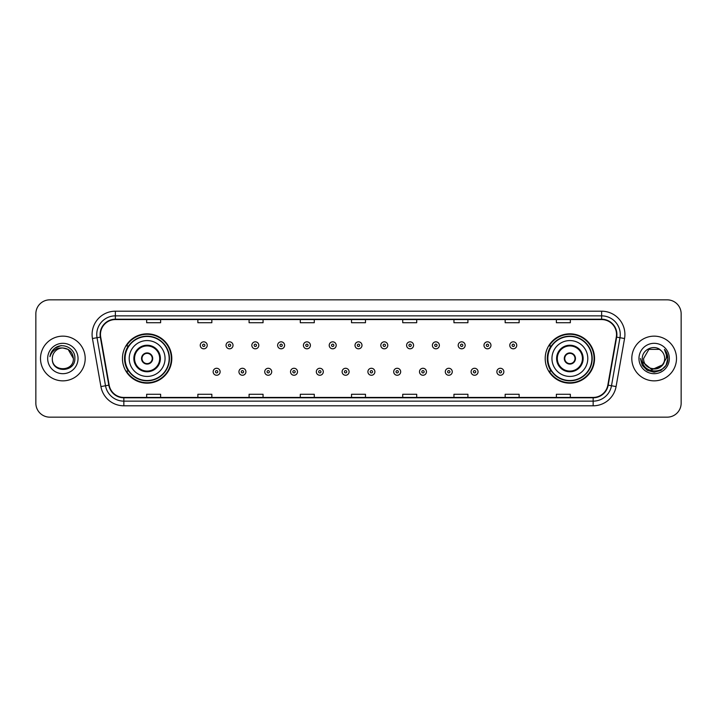 <?xml version="1.0" encoding="UTF-8"?>
<svg xmlns="http://www.w3.org/2000/svg" width="717" height="717" viewBox="0 0 717 717"><rect width="100%" height="100%" fill="white"/><g stroke="black" fill="none" stroke-linecap="round" stroke-linejoin="round"><path stroke-width="1.08" d="M545.198 358.5A24.674 24.674 0 0 0 569.872 383.174A24.674 24.674 0 0 0 594.554 358.5A24.674 24.674 0 0 0 569.872 333.826A24.674 24.674 0 0 0 545.198 358.5M122.446 358.5A24.674 24.674 0 0 0 147.128 383.174A24.674 24.674 0 0 0 171.802 358.5A24.674 24.674 0 0 0 147.128 333.826A24.674 24.674 0 0 0 122.446 358.5M128.37 371.074A22.577 22.577 0 0 1 128.37 345.926M551.113 371.074A22.577 22.577 0 0 1 551.113 345.926M35.85 313.804L35.85 403.196A13.964 13.964 0 0 0 49.814 417.16L667.186 417.16A13.964 13.964 0 0 0 681.15 403.196L681.15 313.804A13.964 13.964 0 0 0 667.186 299.84L49.814 299.84A13.964 13.964 0 0 0 35.85 313.804L35.85 403.196M40.502 358.5A22.352 22.352 0 0 0 62.854 380.852A22.352 22.352 0 0 0 85.198 358.5A22.352 22.352 0 0 0 62.854 336.148A22.352 22.352 0 0 0 40.502 358.5A22.352 22.352 0 0 0 62.854 380.852A22.352 22.352 0 0 0 85.198 358.5A22.352 22.352 0 0 0 62.854 336.148A22.352 22.352 0 0 0 40.502 358.5M631.802 358.5A22.352 22.352 0 0 0 654.146 380.852A22.352 22.352 0 0 0 676.498 358.5A22.352 22.352 0 0 0 654.146 336.148A22.352 22.352 0 0 0 631.802 358.5A22.352 22.352 0 0 0 654.146 380.852A22.352 22.352 0 0 0 676.498 358.5A22.352 22.352 0 0 0 654.146 336.148A22.352 22.352 0 0 0 631.802 358.5M100.47 334.472A14.896 14.896 0 0 1 115.374 319.576L601.626 319.576A14.896 14.896 0 0 1 616.297 337.062L607.828 385.11A14.896 14.896 0 0 1 593.156 397.424L123.844 397.424A14.896 14.896 0 0 1 109.172 385.11L100.703 337.062A14.896 14.896 0 0 1 100.47 334.472M100.102 334.472A15.272 15.272 0 0 0 100.335 337.124L108.805 385.172A15.272 15.272 0 0 0 123.844 397.792L593.156 397.792A15.272 15.272 0 0 0 608.195 385.172L616.665 337.124A15.272 15.272 0 0 0 601.626 319.208L115.374 319.208A15.272 15.272 0 0 0 100.102 334.472M92.448 338.523A23.276 23.276 0 0 1 115.374 311.196L601.626 311.196A23.276 23.276 0 0 1 624.552 338.523L616.082 386.571A23.276 23.276 0 0 1 593.156 405.804L123.844 405.804A23.276 23.276 0 0 1 100.918 386.571L92.448 338.523L97.028 337.707A18.624 18.624 0 0 1 115.374 315.856L601.626 315.856A18.624 18.624 0 0 1 619.972 337.707L611.493 385.755A18.624 18.624 0 0 1 593.156 401.144L123.844 401.144A18.624 18.624 0 0 1 105.507 385.755L97.028 337.707A18.624 18.624 0 0 1 96.75 334.472M667.186 299.84L49.814 299.84M49.814 417.16L667.186 417.16M681.15 403.196L681.15 313.804M608.195 385.172L611.493 385.755L619.972 337.707L624.552 338.523M351.518 319.576L351.518 322.731L365.482 322.731L365.482 319.576M300.298 319.576L300.298 322.731L314.27 322.731L314.27 319.576M249.086 319.576L249.086 322.731L263.058 322.731L263.058 319.576M197.874 319.576L197.874 322.731L211.838 322.731L211.838 319.576M146.662 319.576L146.662 322.731L160.626 322.731L160.626 319.576M402.73 319.576L402.73 322.731L416.702 322.731L416.702 319.576M453.942 319.576L453.942 322.731L467.914 322.731L467.914 319.576M505.162 319.576L505.162 322.731L519.126 322.731L519.126 319.576M556.374 319.576L556.374 322.731L570.338 322.731L570.338 319.576M365.482 397.424L365.482 394.269L351.518 394.269L351.518 397.424M314.27 397.424L314.27 394.269L300.298 394.269L300.298 397.424M263.058 397.424L263.058 394.269L249.086 394.269L249.086 397.424M211.838 397.424L211.838 394.269L197.874 394.269L197.874 397.424M160.626 397.424L160.626 394.269L146.662 394.269L146.662 397.424M416.702 397.424L416.702 394.269L402.73 394.269L402.73 397.424M467.914 397.424L467.914 394.269L453.942 394.269L453.942 397.424M519.126 397.424L519.126 394.269L505.162 394.269L505.162 397.424M570.338 397.424L570.338 394.269L556.374 394.269L556.374 397.424M73.376 358.5C74.021 372.078 51.687 372.078 52.332 358.5C51.346 373.207 75.33 372.867 74.855 358.5C75.67 348.435 62.594 341.91 54.851 348.193C52.117 350.389 50.477 353.203 49.939 356.654C52.108 350.479 56.41 347.593 62.854 347.978L68.115 349.385L73.376 358.5C74.021 372.078 51.687 372.078 52.332 358.5C51.687 372.078 74.021 372.078 73.376 358.5C74.021 372.078 51.687 372.078 52.332 358.5C51.687 372.078 74.021 372.078 73.376 358.5L68.115 349.385L62.854 347.978L68.115 349.385L73.376 358.5C72.758 352.11 69.244 348.596 62.854 347.978A10.522 10.522 0 0 0 52.332 358.5M47.672 358.5A15.182 15.182 0 0 0 62.854 373.682A15.182 15.182 0 0 0 78.036 358.5A15.182 15.182 0 0 0 62.854 343.318A15.182 15.182 0 0 0 47.672 358.5M54.851 348.202L61.196 345.558M129.203 358.5A17.925 17.925 0 0 1 147.128 340.575A17.925 17.925 0 0 1 165.053 358.5A17.925 17.925 0 0 1 147.128 376.425A17.925 17.925 0 0 1 129.203 358.5A17.925 17.925 0 0 0 147.128 376.425A17.925 17.925 0 0 0 165.053 358.5M134.554 358.5A12.574 12.574 0 0 0 147.128 371.074A12.574 12.574 0 0 0 159.694 358.5A12.574 12.574 0 0 0 147.128 345.926A12.574 12.574 0 0 0 134.554 358.5M128.648 345.926A22.352 22.352 0 0 0 128.648 371.074L126.434 371.074A24.208 24.208 0 0 0 171.336 358.5A24.208 24.208 0 0 0 126.434 345.926L128.675 345.926A22.326 22.326 0 0 1 169.445 358.554A22.326 22.326 0 0 1 128.675 371.074M169.149 358.5A22.021 22.021 0 0 0 147.128 336.479A22.021 22.021 0 0 0 125.099 358.5A22.021 22.021 0 0 0 147.128 380.521A22.021 22.021 0 0 0 169.149 358.5M141.536 358.5A5.584 5.584 0 0 0 147.128 364.084A5.584 5.584 0 0 0 152.712 358.5A5.584 5.584 0 0 0 147.128 352.916A5.584 5.584 0 0 0 141.536 358.5M141.715 357.102L141.903 357.102A5.404 5.404 0 0 1 152.345 357.102L152.049 357.102A5.118 5.118 0 0 1 147.128 363.618A5.118 5.118 0 0 1 142.199 357.102A5.118 5.118 0 0 1 152.049 357.102L152.533 357.102M152.533 359.898L152.345 359.898A5.404 5.404 0 0 1 141.903 359.898L141.715 359.898M664.668 358.5C665.313 372.078 642.979 372.078 643.624 358.5L648.885 349.385L659.407 349.385L661.038 350.55C654.585 343.775 642.145 349.358 642.262 358.5C641.079 374.749 667.419 375.17 667.85 359.289L667.868 358.5C667.832 355.049 666.685 352.02 664.426 349.403C666.147 352.226 666.747 355.256 666.236 358.5L662.212 365.258A10.522 10.522 0 0 0 664.668 358.5C665.313 372.078 642.979 372.078 643.624 358.5C642.979 372.078 665.313 372.078 664.668 358.5A10.522 10.522 0 0 0 661.038 350.55M662.212 365.258C656.629 372.813 643.077 367.982 643.624 358.5M662.884 364.702L651.905 369.676L642.593 361.915M638.964 358.5A15.182 15.182 0 0 0 654.146 373.682A15.182 15.182 0 0 0 669.328 358.5A15.182 15.182 0 0 0 654.146 343.318A15.182 15.182 0 0 0 638.964 358.5M664.426 349.403L667.868 358.903L667.222 354.341L667.868 358.903L667.222 354.341L667.868 358.903L664.525 349.52L667.868 358.894L664.525 349.52L667.868 358.5L666.03 365.365L661.011 370.384L654.146 372.222L647.281 370.384L642.262 365.365L640.424 358.5M664.525 349.52L667.868 358.903M551.947 358.5A17.925 17.925 0 0 1 569.872 340.575A17.925 17.925 0 0 1 587.797 358.5A17.925 17.925 0 0 1 569.872 376.425A17.925 17.925 0 0 1 551.947 358.5A17.925 17.925 0 0 0 569.872 376.425A17.925 17.925 0 0 0 587.797 358.5M557.306 358.5A12.574 12.574 0 0 0 569.872 371.074A12.574 12.574 0 0 0 582.446 358.5A12.574 12.574 0 0 0 569.872 345.926A12.574 12.574 0 0 0 557.306 358.5M551.4 345.926A22.352 22.352 0 0 0 551.4 371.074L549.186 371.074A24.208 24.208 0 0 0 594.088 358.5A24.208 24.208 0 0 0 549.186 345.926L551.427 345.926A22.326 22.326 0 0 1 592.197 358.554A22.326 22.326 0 0 1 551.427 371.074M591.901 358.5A22.021 22.021 0 0 0 569.872 336.479A22.021 22.021 0 0 0 547.851 358.5A22.021 22.021 0 0 0 569.872 380.521A22.021 22.021 0 0 0 591.901 358.5M564.288 358.5A5.584 5.584 0 0 0 569.872 364.084A5.584 5.584 0 0 0 575.464 358.5A5.584 5.584 0 0 0 569.872 352.916A5.584 5.584 0 0 0 564.288 358.5M564.467 357.102L564.655 357.102A5.404 5.404 0 0 1 575.097 357.102L574.801 357.102A5.118 5.118 0 0 1 569.872 363.618A5.118 5.118 0 0 1 564.951 357.102A5.118 5.118 0 0 1 574.801 357.102L575.285 357.102M575.285 359.898L574.801 359.898A5.118 5.118 0 0 1 564.951 359.898L564.467 359.898M574.801 359.898L575.097 359.898A5.404 5.404 0 0 1 564.655 359.898L564.951 359.898M207.231 345.325A3.495 3.495 0 0 1 203.736 348.812A3.495 3.495 0 0 1 200.249 345.325A3.495 3.495 0 0 1 203.736 341.83A3.495 3.495 0 0 1 207.231 345.325A3.495 3.495 0 0 0 203.736 341.83A3.495 3.495 0 0 0 200.249 345.325M233.025 345.325A3.495 3.495 0 0 1 229.53 348.812A3.495 3.495 0 0 1 226.043 345.325A3.495 3.495 0 0 1 229.53 341.83A3.495 3.495 0 0 1 233.025 345.325A3.495 3.495 0 0 0 229.53 341.83A3.495 3.495 0 0 0 226.043 345.325M258.819 345.325A3.495 3.495 0 0 1 255.324 348.812A3.495 3.495 0 0 1 251.837 345.325A3.495 3.495 0 0 1 255.324 341.83A3.495 3.495 0 0 1 258.819 345.325A3.495 3.495 0 0 0 255.324 341.83A3.495 3.495 0 0 0 251.837 345.325M284.613 345.325A3.495 3.495 0 0 1 281.118 348.812A3.495 3.495 0 0 1 277.631 345.325A3.495 3.495 0 0 1 281.118 341.83A3.495 3.495 0 0 1 284.613 345.325A3.495 3.495 0 0 0 281.118 341.83A3.495 3.495 0 0 0 277.631 345.325M310.407 345.325A3.495 3.495 0 0 1 306.912 348.812A3.495 3.495 0 0 1 303.425 345.325A3.495 3.495 0 0 1 306.912 341.83A3.495 3.495 0 0 1 310.407 345.325A3.495 3.495 0 0 0 306.912 341.83A3.495 3.495 0 0 0 303.425 345.325M336.201 345.325A3.495 3.495 0 0 1 332.706 348.812A3.495 3.495 0 0 1 329.211 345.325A3.495 3.495 0 0 1 332.706 341.83A3.495 3.495 0 0 1 336.201 345.325A3.495 3.495 0 0 0 332.706 341.83A3.495 3.495 0 0 0 329.211 345.325M361.995 345.325A3.495 3.495 0 0 1 358.5 348.812A3.495 3.495 0 0 1 355.005 345.325A3.495 3.495 0 0 1 358.5 341.83A3.495 3.495 0 0 1 361.995 345.325A3.495 3.495 0 0 0 358.5 341.83A3.495 3.495 0 0 0 355.005 345.325M387.789 345.325A3.495 3.495 0 0 1 384.294 348.812A3.495 3.495 0 0 1 380.799 345.325A3.495 3.495 0 0 1 384.294 341.83A3.495 3.495 0 0 1 387.789 345.325A3.495 3.495 0 0 0 384.294 341.83A3.495 3.495 0 0 0 380.799 345.325M413.575 345.325A3.495 3.495 0 0 1 410.088 348.812A3.495 3.495 0 0 1 406.593 345.325A3.495 3.495 0 0 1 410.088 341.83A3.495 3.495 0 0 1 413.575 345.325A3.495 3.495 0 0 0 410.088 341.83A3.495 3.495 0 0 0 406.593 345.325M439.369 345.325A3.495 3.495 0 0 1 435.882 348.812A3.495 3.495 0 0 1 432.387 345.325A3.495 3.495 0 0 1 435.882 341.83A3.495 3.495 0 0 1 439.369 345.325A3.495 3.495 0 0 0 435.882 341.83A3.495 3.495 0 0 0 432.387 345.325M465.163 345.325A3.495 3.495 0 0 1 461.676 348.812A3.495 3.495 0 0 1 458.181 345.325A3.495 3.495 0 0 1 461.676 341.83A3.495 3.495 0 0 1 465.163 345.325A3.495 3.495 0 0 0 461.676 341.83A3.495 3.495 0 0 0 458.181 345.325M490.957 345.325A3.495 3.495 0 0 1 487.47 348.812A3.495 3.495 0 0 1 483.975 345.325A3.495 3.495 0 0 1 487.47 341.83A3.495 3.495 0 0 1 490.957 345.325A3.495 3.495 0 0 0 487.47 341.83A3.495 3.495 0 0 0 483.975 345.325M516.751 345.325A3.495 3.495 0 0 1 513.264 348.812A3.495 3.495 0 0 1 509.769 345.325A3.495 3.495 0 0 1 513.264 341.83A3.495 3.495 0 0 1 516.751 345.325A3.495 3.495 0 0 0 513.264 341.83A3.495 3.495 0 0 0 509.769 345.325M213.146 371.773A3.495 3.495 0 0 1 216.633 368.278A3.495 3.495 0 0 1 220.128 371.773A3.495 3.495 0 0 1 216.633 375.26A3.495 3.495 0 0 1 213.146 371.773A3.495 3.495 0 0 0 216.633 375.26A3.495 3.495 0 0 0 220.128 371.773M238.94 371.773A3.495 3.495 0 0 1 242.427 368.278A3.495 3.495 0 0 1 245.922 371.773A3.495 3.495 0 0 1 242.427 375.26A3.495 3.495 0 0 1 238.94 371.773A3.495 3.495 0 0 0 242.427 375.26A3.495 3.495 0 0 0 245.922 371.773M264.734 371.773A3.495 3.495 0 0 1 268.221 368.278A3.495 3.495 0 0 1 271.716 371.773A3.495 3.495 0 0 1 268.221 375.26A3.495 3.495 0 0 1 264.734 371.773A3.495 3.495 0 0 0 268.221 375.26A3.495 3.495 0 0 0 271.716 371.773M290.528 371.773A3.495 3.495 0 0 1 294.015 368.278A3.495 3.495 0 0 1 297.51 371.773A3.495 3.495 0 0 1 294.015 375.26A3.495 3.495 0 0 1 290.528 371.773A3.495 3.495 0 0 0 294.015 375.26A3.495 3.495 0 0 0 297.51 371.773M316.322 371.773A3.495 3.495 0 0 1 319.809 368.278A3.495 3.495 0 0 1 323.304 371.773A3.495 3.495 0 0 1 319.809 375.26A3.495 3.495 0 0 1 316.322 371.773A3.495 3.495 0 0 0 319.809 375.26A3.495 3.495 0 0 0 323.304 371.773M342.108 371.773A3.495 3.495 0 0 1 345.603 368.278A3.495 3.495 0 0 1 349.098 371.773A3.495 3.495 0 0 1 345.603 375.26A3.495 3.495 0 0 1 342.108 371.773A3.495 3.495 0 0 0 345.603 375.26A3.495 3.495 0 0 0 349.098 371.773M367.902 371.773A3.495 3.495 0 0 1 371.397 368.278A3.495 3.495 0 0 1 374.892 371.773A3.495 3.495 0 0 1 371.397 375.26A3.495 3.495 0 0 1 367.902 371.773A3.495 3.495 0 0 0 371.397 375.26A3.495 3.495 0 0 0 374.892 371.773M393.696 371.773A3.495 3.495 0 0 1 397.191 368.278A3.495 3.495 0 0 1 400.678 371.773A3.495 3.495 0 0 1 397.191 375.26A3.495 3.495 0 0 1 393.696 371.773A3.495 3.495 0 0 0 397.191 375.26A3.495 3.495 0 0 0 400.678 371.773M419.49 371.773A3.495 3.495 0 0 1 422.985 368.278A3.495 3.495 0 0 1 426.472 371.773A3.495 3.495 0 0 1 422.985 375.26A3.495 3.495 0 0 1 419.49 371.773A3.495 3.495 0 0 0 422.985 375.26A3.495 3.495 0 0 0 426.472 371.773M445.284 371.773A3.495 3.495 0 0 1 448.779 368.278A3.495 3.495 0 0 1 452.266 371.773A3.495 3.495 0 0 1 448.779 375.26A3.495 3.495 0 0 1 445.284 371.773A3.495 3.495 0 0 0 448.779 375.26A3.495 3.495 0 0 0 452.266 371.773M471.078 371.773A3.495 3.495 0 0 1 474.573 368.278A3.495 3.495 0 0 1 478.06 371.773A3.495 3.495 0 0 1 474.573 375.26A3.495 3.495 0 0 1 471.078 371.773A3.495 3.495 0 0 0 474.573 375.26A3.495 3.495 0 0 0 478.06 371.773M496.872 371.773A3.495 3.495 0 0 1 500.367 368.278A3.495 3.495 0 0 1 503.854 371.773A3.495 3.495 0 0 1 500.367 375.26A3.495 3.495 0 0 1 496.872 371.773A3.495 3.495 0 0 0 500.367 375.26A3.495 3.495 0 0 0 503.854 371.773M601.626 311.196L601.626 319.208M97.028 337.707L100.335 337.124M123.844 405.804L123.844 397.792M593.156 397.792L593.156 405.804M100.918 386.571L108.805 385.172M616.665 337.124L619.972 337.707M115.374 311.196L115.374 319.208M611.493 385.755L616.082 386.571M160.393 358.5A13.273 13.273 0 0 0 147.128 345.227A13.273 13.273 0 0 0 133.855 358.5A13.273 13.273 0 0 0 147.128 371.773A13.273 13.273 0 0 0 160.393 358.5M583.145 358.5A13.273 13.273 0 0 0 569.872 345.227A13.273 13.273 0 0 0 556.607 358.5A13.273 13.273 0 0 0 569.872 371.773A13.273 13.273 0 0 0 583.145 358.5M202.579 345.325A1.165 1.165 0 0 0 203.736 346.49A1.165 1.165 0 0 0 204.901 345.325A1.165 1.165 0 0 0 203.736 344.16A1.165 1.165 0 0 0 202.579 345.325M228.373 345.325A1.165 1.165 0 0 0 229.53 346.49A1.165 1.165 0 0 0 230.695 345.325A1.165 1.165 0 0 0 229.53 344.16A1.165 1.165 0 0 0 228.373 345.325M254.159 345.325A1.165 1.165 0 0 0 255.324 346.49A1.165 1.165 0 0 0 256.489 345.325A1.165 1.165 0 0 0 255.324 344.16A1.165 1.165 0 0 0 254.159 345.325M279.953 345.325A1.165 1.165 0 0 0 281.118 346.49A1.165 1.165 0 0 0 282.283 345.325A1.165 1.165 0 0 0 281.118 344.16A1.165 1.165 0 0 0 279.953 345.325M305.747 345.325A1.165 1.165 0 0 0 306.912 346.49A1.165 1.165 0 0 0 308.077 345.325A1.165 1.165 0 0 0 306.912 344.16A1.165 1.165 0 0 0 305.747 345.325M331.541 345.325A1.165 1.165 0 0 0 332.706 346.49A1.165 1.165 0 0 0 333.871 345.325A1.165 1.165 0 0 0 332.706 344.16A1.165 1.165 0 0 0 331.541 345.325M357.335 345.325A1.165 1.165 0 0 0 358.5 346.49A1.165 1.165 0 0 0 359.665 345.325A1.165 1.165 0 0 0 358.5 344.16A1.165 1.165 0 0 0 357.335 345.325M383.129 345.325A1.165 1.165 0 0 0 384.294 346.49A1.165 1.165 0 0 0 385.459 345.325A1.165 1.165 0 0 0 384.294 344.16A1.165 1.165 0 0 0 383.129 345.325M408.923 345.325A1.165 1.165 0 0 0 410.088 346.49A1.165 1.165 0 0 0 411.253 345.325A1.165 1.165 0 0 0 410.088 344.16A1.165 1.165 0 0 0 408.923 345.325M434.717 345.325A1.165 1.165 0 0 0 435.882 346.49A1.165 1.165 0 0 0 437.047 345.325A1.165 1.165 0 0 0 435.882 344.16A1.165 1.165 0 0 0 434.717 345.325M460.511 345.325A1.165 1.165 0 0 0 461.676 346.49A1.165 1.165 0 0 0 462.841 345.325A1.165 1.165 0 0 0 461.676 344.16A1.165 1.165 0 0 0 460.511 345.325M486.305 345.325A1.165 1.165 0 0 0 487.47 346.49A1.165 1.165 0 0 0 488.627 345.325A1.165 1.165 0 0 0 487.47 344.16A1.165 1.165 0 0 0 486.305 345.325M512.099 345.325A1.165 1.165 0 0 0 513.264 346.49A1.165 1.165 0 0 0 514.421 345.325A1.165 1.165 0 0 0 513.264 344.16A1.165 1.165 0 0 0 512.099 345.325M217.798 371.773A1.165 1.165 0 0 0 216.633 370.608A1.165 1.165 0 0 0 215.476 371.773A1.165 1.165 0 0 0 216.633 372.93A1.165 1.165 0 0 0 217.798 371.773M243.592 371.773A1.165 1.165 0 0 0 242.427 370.608A1.165 1.165 0 0 0 241.262 371.773A1.165 1.165 0 0 0 242.427 372.93A1.165 1.165 0 0 0 243.592 371.773M269.386 371.773A1.165 1.165 0 0 0 268.221 370.608A1.165 1.165 0 0 0 267.056 371.773A1.165 1.165 0 0 0 268.221 372.93A1.165 1.165 0 0 0 269.386 371.773M295.18 371.773A1.165 1.165 0 0 0 294.015 370.608A1.165 1.165 0 0 0 292.85 371.773A1.165 1.165 0 0 0 294.015 372.93A1.165 1.165 0 0 0 295.18 371.773M320.974 371.773A1.165 1.165 0 0 0 319.809 370.608A1.165 1.165 0 0 0 318.644 371.773A1.165 1.165 0 0 0 319.809 372.93A1.165 1.165 0 0 0 320.974 371.773M346.768 371.773A1.165 1.165 0 0 0 345.603 370.608A1.165 1.165 0 0 0 344.438 371.773A1.165 1.165 0 0 0 345.603 372.93A1.165 1.165 0 0 0 346.768 371.773M372.562 371.773A1.165 1.165 0 0 0 371.397 370.608A1.165 1.165 0 0 0 370.232 371.773A1.165 1.165 0 0 0 371.397 372.93A1.165 1.165 0 0 0 372.562 371.773M398.356 371.773A1.165 1.165 0 0 0 397.191 370.608A1.165 1.165 0 0 0 396.026 371.773A1.165 1.165 0 0 0 397.191 372.93A1.165 1.165 0 0 0 398.356 371.773M424.15 371.773A1.165 1.165 0 0 0 422.985 370.608A1.165 1.165 0 0 0 421.82 371.773A1.165 1.165 0 0 0 422.985 372.93A1.165 1.165 0 0 0 424.15 371.773M449.944 371.773A1.165 1.165 0 0 0 448.779 370.608A1.165 1.165 0 0 0 447.614 371.773A1.165 1.165 0 0 0 448.779 372.93A1.165 1.165 0 0 0 449.944 371.773M475.738 371.773A1.165 1.165 0 0 0 474.573 370.608A1.165 1.165 0 0 0 473.408 371.773A1.165 1.165 0 0 0 474.573 372.93A1.165 1.165 0 0 0 475.738 371.773M501.524 371.773A1.165 1.165 0 0 0 500.367 370.608A1.165 1.165 0 0 0 499.202 371.773A1.165 1.165 0 0 0 500.367 372.93A1.165 1.165 0 0 0 501.524 371.773"/></g></svg>
